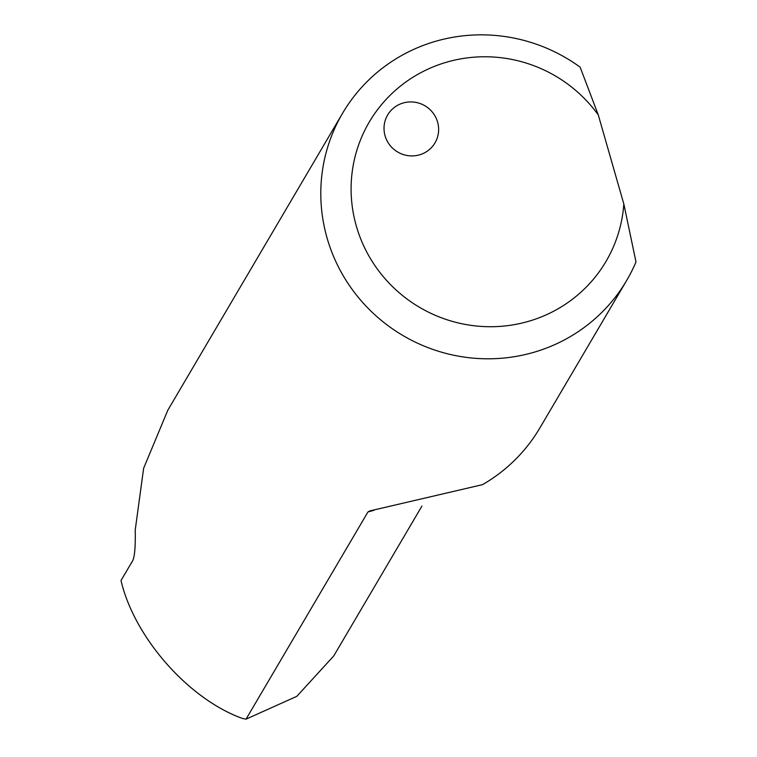 <?xml version="1.0" encoding="UTF-8"?>
<svg xmlns="http://www.w3.org/2000/svg" width="757" height="757" viewBox="0 0 757 757"><rect width="100%" height="100%" fill="white"/><g stroke="black" fill="none" stroke-linecap="round" stroke-linejoin="round"><path stroke-width="1.14" d="M421.904 506.121L333.742 655.941L296.829 696.326L246.044 719.15L242.401 718.44C188.531 699.08 134.311 637.489 121.006 580.534L132.778 560.54C134.727 556.442 135.541 546.27 135.219 530.042L143.622 468.318L167.808 410.228L342.59 113.228A164.827 160.976 30.5 0 0 402.998 335.569A164.827 160.976 30.5 0 0 626.692 280.421A164.827 160.976 30.5 0 0 635.994 261.941L623.834 204.021L598.285 114.941L580.146 67.184A164.827 160.976 30.5 0 0 342.59 113.228M246.044 719.15L367.997 511.912A149.725 146.233 30.5 0 0 374.005 510.275M626.692 280.421L539.93 427.856A164.827 160.976 30.5 0 1 482.512 484.65L369.965 510.89L367.997 511.912M437.593 122.057A27.47 26.826 30.5 0 0 403.841 102.81A27.47 26.826 30.5 0 0 387.65 114.988A27.47 26.826 30.5 0 0 397.718 152.043A27.47 26.826 30.5 0 0 435.001 142.855A27.47 26.826 30.5 0 0 437.593 122.057M623.834 204.021A137.358 134.15 -149.5 0 1 439.287 316.965A137.358 134.15 -149.5 0 1 379.219 107.494A137.358 134.15 -149.5 0 1 598.285 114.941"/></g></svg>
